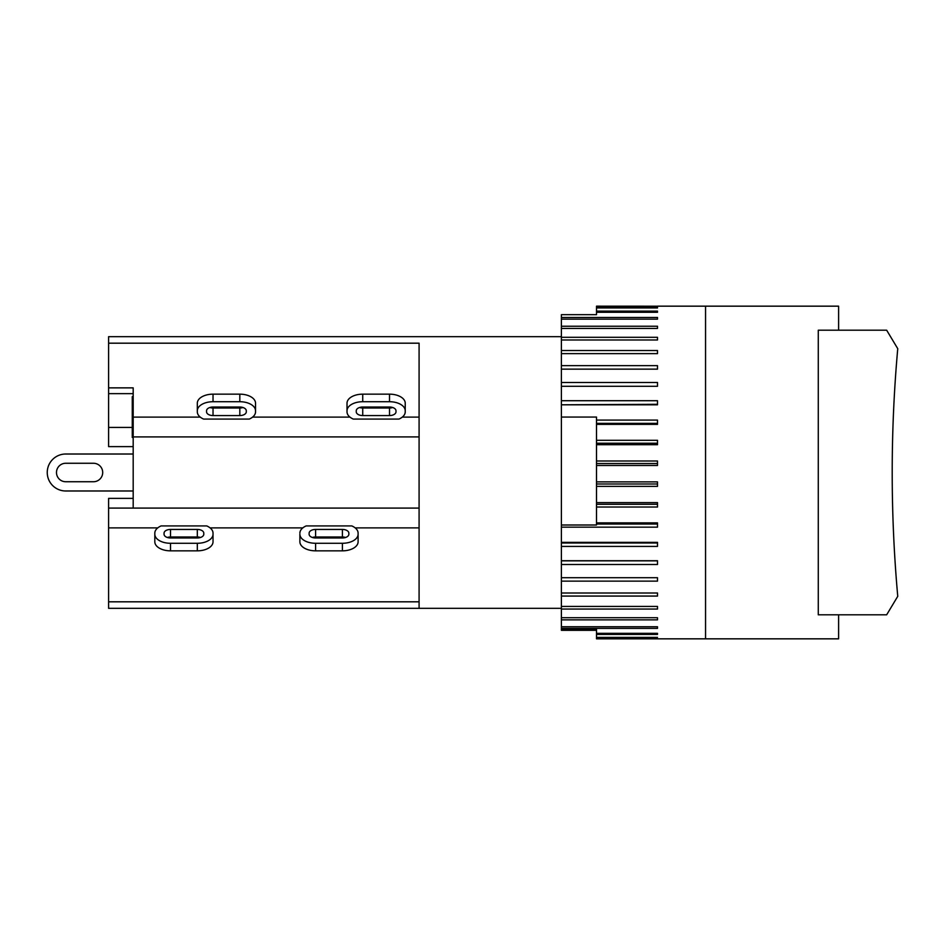 <?xml version="1.0" encoding="UTF-8"?>
<svg xmlns="http://www.w3.org/2000/svg" width="945" height="945" viewBox="0 0 945 945"><rect width="100%" height="100%" fill="white"/><g stroke="black" fill="none" stroke-linecap="round" stroke-linejoin="round"><path stroke-width="1.42" d="M299.884 533.169A15.711 9.048 180 0 1 306.18 525.916L351.812 525.916A15.711 9.048 180 0 1 358.108 533.169L358.108 534.232A15.711 9.048 180 0 1 342.397 543.28L315.595 543.28A15.711 9.048 180 0 1 299.884 534.232L299.884 540.717M299.884 534.232L299.884 541.78A15.711 9.048 0 0 0 315.595 550.84L342.397 550.84A15.711 9.048 0 0 0 358.108 541.78L358.108 534.232M345.587 537.481A6.473 3.733 0 0 0 342.397 536.996L315.595 536.996A6.473 3.733 0 0 0 312.405 537.481M342.397 537.965L315.595 537.965A6.473 3.733 180 0 1 309.121 534.232L309.121 533.169A6.473 3.733 180 0 1 315.595 529.436L342.397 529.436A6.473 3.733 180 0 1 348.859 533.169L348.859 534.232A6.473 3.733 180 0 1 342.397 537.965M353.312 419.084A15.711 9.048 0 0 1 347.016 411.831L347.016 410.768A15.711 9.048 0 0 1 362.726 401.719L389.517 401.719A15.711 9.048 0 0 1 405.228 410.768L405.228 411.831A15.711 9.048 0 0 1 398.932 419.084L353.312 419.084M362.726 407.035L389.517 407.035A6.473 3.733 0 0 1 395.99 410.768L395.99 411.831A6.473 3.733 0 0 1 389.517 415.564L362.726 415.564A6.473 3.733 0 0 1 356.253 411.831L356.253 410.768A6.473 3.733 0 0 1 362.726 407.035M359.537 407.519A6.473 3.733 180 0 0 362.726 408.004L389.517 408.004A6.473 3.733 180 0 0 392.707 407.519M405.228 410.768L405.228 403.22A15.711 9.048 180 0 0 389.517 394.159L362.726 394.159A15.711 9.048 180 0 0 347.016 403.22L347.016 410.768M561.389 336.668L108.604 336.668L108.604 343.189L419.084 343.189L419.084 608.332L419.084 601.811L108.604 601.811L108.604 608.332L561.389 608.332M133.186 508.079L419.084 508.079L419.084 436.921L133.186 436.921L133.186 508.079L108.604 508.079L108.604 498.381L133.186 498.381M93.449 481.737L65.737 481.737A9.237 9.237 0 0 1 56.487 472.5A9.237 9.237 0 0 1 65.737 463.263L93.449 463.263A9.237 9.237 0 0 1 102.698 472.5A9.237 9.237 0 0 1 93.449 481.737A9.237 9.237 0 0 0 102.698 472.5A9.237 9.237 0 0 0 93.449 463.263M65.737 481.737A9.237 9.237 0 0 1 56.487 472.5A9.237 9.237 0 0 1 65.737 463.263M65.737 490.987L133.186 490.987L65.737 490.987A18.487 18.487 0 0 1 47.25 472.5A18.487 18.487 0 0 1 65.737 454.013L133.186 454.013M133.186 446.619L108.604 446.619L108.604 393.652L133.186 393.652L133.186 396.652L132.265 396.652L132.265 437.464L133.186 437.464M133.186 406.456L132.265 406.456M133.186 411.04L132.265 411.04M133.186 437.381L132.265 437.381M133.186 396.723L132.265 396.723M108.604 393.652L108.604 387.863L133.186 387.863L133.186 436.921M108.604 427.423L132.265 427.423M108.604 343.189L108.604 387.863M200.257 417.111L133.186 417.111M349.957 417.111L252.587 417.111M402.286 417.111L419.084 417.111M255.528 411.831A15.711 9.048 0 0 1 249.244 419.084L203.612 419.084A15.711 9.048 0 0 1 197.316 411.831L197.316 403.22A15.711 9.048 180 0 1 213.027 394.159L239.817 394.159A15.711 9.048 180 0 1 255.528 403.22L255.528 411.831M209.837 407.519A6.473 3.733 180 0 0 213.027 408.004L239.817 408.004A6.473 3.733 180 0 0 243.007 407.519M213.027 407.035L239.817 407.035A6.473 3.733 0 0 1 246.291 410.768L246.291 411.831A6.473 3.733 0 0 1 239.817 415.564L213.027 415.564A6.473 3.733 0 0 1 206.553 411.831L206.553 410.768A6.473 3.733 0 0 1 213.027 407.035M197.316 410.768A15.711 9.048 0 0 1 213.027 401.719L239.817 401.719A15.711 9.048 0 0 1 255.528 410.768M206.731 525.916A15.711 9.048 180 0 1 213.027 533.169L213.027 534.232A15.711 9.048 180 0 1 197.316 543.28L170.513 543.28A15.711 9.048 180 0 1 154.815 534.232L154.815 533.169A15.711 9.048 180 0 1 161.099 525.916L206.731 525.916M197.316 537.965L170.513 537.965A6.473 3.733 180 0 1 164.052 534.232L164.052 533.169A6.473 3.733 180 0 1 170.513 529.436L197.316 529.436A6.473 3.733 180 0 1 203.789 533.169L203.789 534.232A6.473 3.733 180 0 1 197.316 537.965M200.505 537.481A6.473 3.733 0 0 0 197.316 536.996L170.513 536.996A6.473 3.733 0 0 0 167.324 537.481M154.815 534.232L154.815 541.78A15.711 9.048 0 0 0 170.513 550.84L197.316 550.84A15.711 9.048 0 0 0 213.027 541.78L213.027 534.232M154.815 540.717L154.815 533.169M157.756 527.889L108.604 527.889L108.604 601.811M355.155 527.889L419.084 527.889M302.837 527.889L210.085 527.889M108.604 508.079L108.604 527.889M838.605 614.805L886.658 614.805L897.75 596.319A1385.465 1385.465 0 0 1 897.75 348.681L886.658 330.195L838.605 330.195L838.605 306.168L705.549 306.168L705.549 638.832L838.605 638.832L838.605 614.805L818.275 614.805L818.275 330.195L838.605 330.195M596.508 630.327L561.389 630.327L561.389 629.323L596.508 629.323L596.508 629.949M596.508 629.323L596.508 638.832L705.549 638.832M596.508 306.168L657.496 306.204L596.508 306.204L596.508 314.673L561.389 314.673L561.389 317.461L657.496 317.461L657.496 319.15L561.389 319.15L561.389 326.238L657.496 326.238L657.496 328.423L561.389 328.423L561.389 337.306L657.496 337.306L657.496 339.987L561.389 339.987L561.389 350.524L657.496 350.524L657.496 353.631L561.389 353.631L561.389 365.656L657.496 365.656L657.496 369.141L561.389 369.141L561.389 382.477L657.496 382.477L657.496 386.292L561.389 386.292L561.389 400.715L657.496 400.715L657.496 404.803L561.389 404.803L561.389 417.052L596.508 417.052L596.508 420.088L657.496 420.088L657.496 424.376L596.508 424.376L596.508 440.287L657.496 440.287L657.496 444.705L596.508 444.705L596.508 460.995L657.496 460.995L657.496 465.483L596.508 465.483L596.508 481.879L657.496 481.879L657.496 486.368L596.508 486.368L596.508 502.622L657.496 502.622L657.496 507.028L596.508 507.028L596.508 522.88L657.496 522.88L657.496 527.156L561.389 527.156L561.389 542.347L657.496 542.347L657.496 546.411L561.389 546.411L561.389 560.716L657.496 560.716L657.496 564.508L561.389 564.508L561.389 577.702L657.496 577.702L657.496 581.14L561.389 581.14L561.389 593.011L657.496 593.011L657.496 596.071L561.389 596.071L561.389 606.43L657.496 606.43L657.496 609.053L561.389 609.053L561.389 617.735L657.496 617.735L657.496 619.873L561.389 619.873L561.389 626.748L657.496 626.748L657.496 628.378L561.389 628.378L561.389 629.323M596.508 637.379L657.496 637.379L596.508 637.91M596.508 307.349L657.496 307.349L657.496 307.952L596.508 307.952M596.508 633.339L657.496 633.339L657.496 634.426L596.508 634.426M657.496 306.168L705.549 306.168M657.496 307.349L657.496 307.952M596.508 311.129L657.496 311.129L657.496 312.287L596.508 312.287M596.508 460.995L596.508 465.483M596.508 440.287L596.508 444.705M596.508 420.088L596.508 424.376M596.508 522.88L596.508 525.007L561.389 525.007L561.389 417.052M596.508 502.622L596.508 507.028M596.508 481.879L596.508 486.368M596.508 463.534L657.496 463.534M596.508 483.994L657.496 483.994M596.508 504.264L657.496 504.264M596.508 524.038L657.496 524.038M561.389 527.156L561.389 525.007M561.389 404.803L657.496 404.295M561.389 404.295L561.389 400.715M596.508 423.372L657.496 423.372M596.508 443.229L657.496 443.229M561.389 546.411L561.389 542.997L657.496 542.997M561.389 542.997L561.389 542.347M561.389 564.508L561.389 560.846L657.496 560.846M561.389 581.14L561.389 577.702M561.389 596.071L561.389 593.011M561.389 609.053L561.389 606.43M561.389 619.873L561.389 617.735M657.496 626.748L657.496 628.378M561.389 628.378L561.389 626.748M657.496 633.339L657.496 634.426M657.496 311.129L657.496 312.287M657.496 317.461L657.496 319.15M561.389 319.15L561.389 317.461M561.389 328.423L561.389 326.238M561.389 339.987L561.389 337.306M561.389 353.631L561.389 350.524M561.389 369.141L561.389 365.656M561.389 386.292L561.389 382.477M315.595 536.996L315.595 529.436M342.397 536.996L342.397 529.436M342.397 543.28L342.397 550.84M315.595 543.28L315.595 550.84M362.726 415.564L362.726 408.004M389.517 415.564L389.517 408.004M389.517 401.719L389.517 394.159M362.726 401.719L362.726 394.159M239.817 408.004L239.817 415.564M213.027 408.004L213.027 415.564M213.027 401.719L213.027 394.159M239.817 401.719L239.817 394.159M197.316 529.436L197.316 536.996M170.513 529.436L170.513 536.996M170.513 543.28L170.513 550.84M197.316 543.28L197.316 550.84"/></g></svg>
